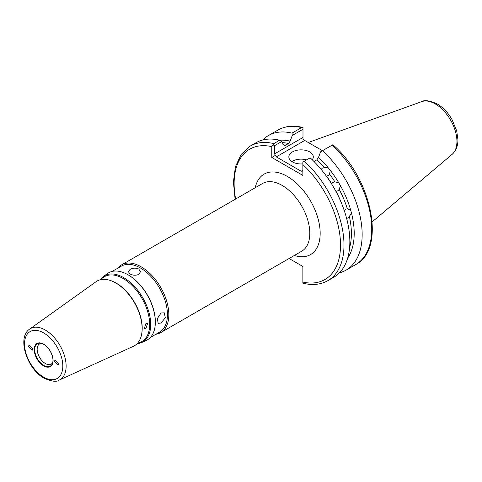 <?xml version="1.0" encoding="UTF-8"?>
<svg xmlns="http://www.w3.org/2000/svg" width="482" height="482" viewBox="0 0 482 482"><rect width="100%" height="100%" fill="white"/><g stroke="black" fill="none" stroke-linecap="round" stroke-linejoin="round"><path stroke-width="0.72" d="M331.676 183.744L332.984 182.347L334.888 181.889A68.896 39.777 -120 0 0 329.64 174.207L328.363 175.575L326.428 176.057A68.896 39.777 60 0 1 331.676 183.744M339.22 189.39L340.431 185.66A70.553 40.735 60 0 1 350.763 210.363L347.317 208.736A68.896 39.777 -120 0 0 339.22 189.39L337.876 190.812L336.008 191.246A68.896 39.777 60 0 1 342.027 204.543M324.332 167.609A68.896 39.777 -120 0 0 316.837 159.843L318.469 157.481A70.553 40.735 60 0 1 328.206 167.772L324.332 167.609L322.374 168.128L321.12 169.459M321.373 169.031L321.163 169.381M32.86 348.793L29.143 344.913L28.534 346.293L32.252 350.173L32.86 348.793M278.331 140.37L280.416 140.184L280.976 141.13M312.24 159.777A12.225 7.055 0 0 0 313.294 156.915A12.225 7.055 0 0 0 309.715 151.92A12.225 7.055 0 0 0 296.394 150.39A12.225 7.055 0 0 0 288.845 156.915A12.225 7.055 0 0 0 292.429 161.904A12.225 7.055 0 0 0 302.871 163.892M306.582 159.897A12.225 7.055 0 0 0 291.863 161.554M41.554 343.407A11.64 6.724 -120 0 0 39.572 343.949A11.64 6.724 -120 0 0 37.789 353.276A11.64 6.724 -120 0 0 45.392 363.536A11.64 6.724 -120 0 0 51.213 364.115A11.64 6.724 -120 0 0 52.677 362.669M347.528 208.766L345.552 209.158L344.106 210.592M350.763 210.363L351.589 213.448A70.553 40.735 60 0 1 347.691 258.039M346.203 218.448L347.914 218.021L351.589 213.448M112.107 281.133L112.728 281.398A36.68 21.178 60 0 1 116.27 283.157A36.68 21.178 60 0 1 141.967 332.038L141.883 332.707A37.355 21.569 -120 0 0 115.71 282.934A37.355 21.569 -120 0 0 112.107 281.133A37.355 21.569 -120 0 0 96.026 281.729L29.703 329.061A29.516 17.039 60 0 1 45.26 330.013A29.516 17.039 60 0 1 64.751 356.764A29.516 17.039 60 0 1 59.172 380.105L133.321 346.335A37.355 21.569 -120 0 0 141.883 332.707M99.888 279.873L103.443 277.337A37.451 21.624 60 0 1 123.187 278.536A37.451 21.624 60 0 1 147.926 312.493A37.451 21.624 60 0 1 140.84 342.106L136.864 343.913M100.377 279.53A38.241 22.082 60 0 1 103.51 276.391A38.241 22.082 60 0 1 123.663 277.62A38.241 22.082 60 0 1 148.92 312.288A38.241 22.082 60 0 1 141.69 342.527A38.241 22.082 60 0 1 137.406 343.666M145.847 323.699L147.54 323.645L145.847 328.694L144.245 328.796L145.847 323.699M130.098 269.396C132.984 267.896 135.864 267.763 138.744 268.998L140.533 271.691L138.744 274.391C135.864 275.62 132.984 275.487 130.098 273.987L128.308 271.691L130.098 269.396M161.042 313.011L164.272 312.806L165.332 317.777L161.042 322.988L158.162 323.392L157.349 318.566L161.042 313.011M128.375 274.987L128.369 274.987A38.138 22.021 60 0 1 128.375 274.987A38.138 22.021 60 0 1 155.337 321.693L155.337 322.169A38.717 22.353 -120 0 0 127.959 274.746L127.959 274.746A38.717 22.353 -120 0 0 107.552 273.505L103.51 276.391M141.69 342.527L146.215 340.467A38.717 22.353 -120 0 0 155.337 322.169M112.234 271.402L121.404 266.106A38.138 22.021 60 0 1 140.473 267.998A38.138 22.021 60 0 1 165.386 301.605A38.138 22.021 60 0 1 159.542 332.164L150.372 337.46M117.747 268.221A39.114 22.582 60 0 1 121.609 264.865A39.114 22.582 60 0 1 141.166 266.799A39.114 22.582 60 0 1 166.718 301.268A39.114 22.582 60 0 1 160.723 332.616A39.114 22.582 60 0 1 155.885 334.279M54.466 361.265L58.135 365.175L58.792 363.765L55.129 359.855L54.466 361.265M329.375 174.653L330.291 170.369A70.553 40.735 60 0 1 338.726 182.714L334.888 181.889M310.161 157.831A77.68 44.85 60 0 1 333.761 277.246L327.899 280.632A77.68 44.85 60 0 0 304.299 161.217L310.161 157.831M340.431 185.66L338.726 182.714M346.064 270.143L355.644 264.612A77.68 44.85 -120 0 0 332.044 145.196L322.464 150.727A77.68 44.85 60 0 1 346.064 270.143A77.68 44.85 60 0 1 339.418 272.842M322.464 150.727L320.608 151.794L318.469 157.481M328.206 167.772L330.291 170.369M235.12 199.325L233.415 182.027L235.415 166.748L241.102 154.457L250.212 146.076L256.075 142.696A77.68 44.85 60 0 1 279.674 140.232L281.53 141.66L274.553 145.691L274.553 153.879L302.991 137.46L302.991 129.272L292.297 135.448L290.152 141.136L288.519 143.491A68.896 39.777 -120 0 0 282.175 142.624M283.729 145.022A68.896 39.777 60 0 1 285.308 145.347L284.344 145.546L281.53 141.66M280.416 140.184A70.553 40.735 60 0 1 290.152 141.136M292.297 135.448L291.984 133.128L301.563 127.597A77.68 44.85 -120 0 0 277.963 130.062C285.145 126.025 293.418 125.157 302.786 127.459L301.563 127.597M262.72 139.991A77.68 44.85 60 0 1 268.384 135.587A77.68 44.85 60 0 1 291.984 133.128M285.308 145.347L288.519 143.491M250.212 146.076A77.68 44.85 60 0 1 273.818 143.618L279.674 140.232M289.086 258.503L302.871 266.462L302.871 282.078A75.24 43.44 -120 0 0 340.527 245.067A75.24 43.44 -120 0 0 302.871 164.573L302.871 175.418L271.788 157.469L271.788 146.624A75.24 43.44 -120 0 0 235.632 199.03M316.837 159.843L313.981 161.488M322.488 150.715L304.72 140.455L276.282 156.873L301.142 171.224L302.871 170.224M332.044 145.196L332.827 144.745L333.303 145.118C371.857 178.412 386.462 249.128 355.644 264.612M302.991 137.46L302.991 139.455L304.72 140.455M302.991 129.272L302.991 127.519M302.871 164.573L302.871 162.042L304.299 161.217M302.871 171.056L301.142 171.224M276.282 156.873L274.553 153.879M271.788 157.469L275.565 155.288M273.818 143.618L273.035 144.817L274.553 145.691M273.035 144.817L271.788 146.624M302.871 283.169L302.871 283.181C312.312 285.543 320.657 284.693 327.899 280.632M302.871 282.97L302.871 282.078M43.663 344.142A13.339 7.7 60 0 1 53.092 360.476A13.339 7.7 60 0 1 43.663 365.922A13.339 7.7 60 0 1 34.234 349.583A13.339 7.7 60 0 1 43.663 344.142M43.711 344.317A12.912 7.453 -120 0 0 40.578 343.196A12.912 7.453 -120 0 0 34.855 351.661A12.912 7.453 -120 0 0 43.838 365.477A12.912 7.453 -120 0 0 52.369 363.615A12.912 7.453 -120 0 0 43.838 344.383M435.288 103.931A30.613 17.671 60 0 1 454.827 129.465A30.613 17.671 60 0 1 452.092 154.385C456.08 150.727 458.014 145.739 457.9 139.431L456.695 130.863L451.971 119.446C448.001 112.601 443.085 107.432 437.234 103.937C429.619 100.557 424.419 99.798 421.642 101.648A30.613 17.671 60 0 1 435.288 103.931M121.609 264.865L262.582 183.473A39.114 22.582 60 0 1 282.139 185.407A39.114 22.582 60 0 1 307.697 219.876A39.114 22.582 60 0 1 301.702 251.224L160.723 332.616M255.243 187.709A46.453 26.817 60 0 1 287.326 176.424A46.453 26.817 60 0 1 319.982 229.119A46.453 26.817 60 0 1 294.357 255.46M43.663 332.923A27.076 15.635 60 0 1 62.811 366.085A27.076 15.635 60 0 1 43.663 377.141A27.076 15.635 60 0 1 24.516 343.973A27.076 15.635 60 0 1 43.663 332.923M349.583 247.76A68.896 39.777 -120 0 0 349.408 216.593M40.578 343.196L43.766 344.365C49.935 347.582 54.785 358.704 52.369 363.615M452.092 154.385L372.2 221.853M29.703 329.061C16.569 337.545 27.137 369.164 44.169 378.256C51.827 381.551 56.822 382.166 59.172 380.105M268.384 135.587L277.963 130.062M421.642 101.648L308.275 142.509"/></g></svg>
